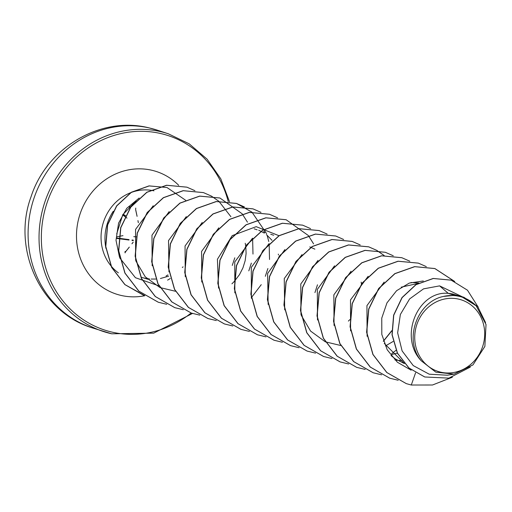 <?xml version="1.0" encoding="UTF-8"?>
<svg xmlns="http://www.w3.org/2000/svg" width="512" height="512" viewBox="0 0 512 512"><rect width="100%" height="100%" fill="white"/><g stroke="black" fill="none" stroke-linecap="round" stroke-linejoin="round"><path stroke-width="0.77" d="M125.645 251.546L125.235 251.443L124.883 252.058L125.446 251.955L129.28 247.098M440.998 372.23A37.626 34.694 -71.8 0 1 415.827 328.102A37.626 34.694 -71.8 0 1 458.426 299.072A37.626 34.694 -71.8 0 1 483.597 343.2A37.626 34.694 -71.8 0 1 440.998 372.23M116.723 233.85L122.758 214.726L136.109 200.922M113.28 211.277A45.562 42.003 108.2 0 0 106.016 248.563M142.899 277.734A40.678 37.504 108.2 0 0 144.608 278.157A40.678 37.504 108.2 0 0 147.341 278.656L149.478 278.918M166.106 275.994L167.93 274.899M454.381 295.366L443.437 296.435C416.902 301.792 403.405 340.25 421.306 360.838C398.214 336.934 418.144 290.33 448.256 293.35L454.381 295.366A40.678 37.504 -71.8 0 1 459.046 296.077A40.678 37.504 -71.8 0 1 459.27 296.128L463.885 297.254L459.373 296.134M462.278 296.768L439.603 285.875L448.256 293.35L452.589 293.958L460.218 296.288M404.128 363.226L384.25 343.411M401.203 287.162L417.926 283.462M404.461 363.597L395.379 358.97L391.027 355.552M410.97 282.522L418.854 282.97M401.933 360.499L399.078 360.435M397.478 360.314L394.95 359.981M397.363 353.133L391.885 354.47M393.133 341.466L385.536 345.894M361.152 282.112L361.472 283.974M349.811 319.648L348.39 321.094M309.773 246.912L314.88 249.139M273.683 235.245L270.72 234.272M257.152 229.818L254.189 228.845M258.688 230.189L264.307 233.088M266.4 234.592L272.026 240.333M278.304 254.106L278.483 254.982M245.235 243.258L245.734 245.99M245.766 246.189L246.106 253.453L245.152 260.742L242.931 267.878L239.494 274.618L234.221 281.517M234.074 281.67L231.93 283.808M183.053 266.835L182.33 267.526M168.691 276.166L160.435 278.502M155.782 279.046L151.078 279.046M439.603 285.875L423.526 288.864L409.6 298.938L400.371 314.464L397.645 332.845L402.125 350.944L413.248 365.594L429.235 374.202L447.405 375.219L453.978 374.15L472.966 364.902L484.87 346.426L486.029 324.512L476.198 305.818L461.971 296.698M476.026 305.645L461.549 296.678M421.306 360.838L435.802 372.141L453.971 374.144M147.91 279.245L141.344 277.261M451.149 280.141L433.165 278.458L415.885 284.646L401.984 297.581L393.613 315.174L392.013 334.682L397.382 353.171L408.851 367.942L424.723 376.96M415.578 372.813L411.29 385.018L432.512 384.998L452.352 377.222M478.246 307.213L467.475 290.202L451.219 280.166L433.299 278.502L416.019 284.691L402.125 297.626L393.754 315.219L392.154 334.726L397.517 353.216L408.986 367.987L424.794 376.986L448.902 378.131L470.291 367.098M485.581 322.63L477.677 306.541L463.885 297.254M139.187 198.003L126.752 208.32L118.586 223.117L116.006 240.282L119.546 257.37M119.795 257.984L135.443 277.722L158.982 285.882M153.235 205.747L135.552 229.421L135.642 260.314M135.885 261.03L145.254 276.826L159.904 287.507M160.051 287.578L175.488 291.27M169.216 211.546L151.981 235.168L152.173 265.754M186.304 216.602L168.518 240.576L168.954 271.878M202.259 222.419L185.05 246.003L185.242 276.608M218.81 227.827L201.574 251.45L201.773 282.029M279.002 235.706L256.198 226.656L232.205 235.622L217.414 259.264L218.547 288.128M252.435 238.304L234.758 261.952L234.842 292.858M268.966 243.738L251.296 267.366L251.373 298.304M284.947 249.536L267.616 273.459L268.154 304.435M302.029 254.592L284.256 278.547L284.691 309.869M318.022 260.371L300.787 283.974L300.973 314.554M301.216 315.27L310.586 331.078L325.229 341.766M325.382 341.83L340.826 345.53M334.56 265.798L317.318 289.408L317.498 319.968M351.078 271.232L333.85 294.848L334.042 325.44M368.173 276.288L350.502 299.904L350.579 330.861M384.16 282.074L366.938 305.645L367.104 336.275M423.309 280.966L409.306 283.078L396.614 290.682L386.976 302.854L381.766 318.099L381.811 334.432L387.213 349.786L397.382 362.227L411.149 370.202M406.266 383.616L386.739 372.486L372.89 354.451L366.598 332.198L368.678 309.062L378.643 288.512L394.829 273.626L414.598 266.63L434.797 268.531L454.573 281.434M389.696 378.176L370.182 367.034L356.346 349.011L350.067 326.765L352.147 303.642L362.099 283.104L378.266 268.224L398.029 261.21L418.285 263.11M373.146 372.749L353.632 361.6L339.802 343.565L333.53 321.318L335.616 298.189L345.587 277.651L361.766 262.778L381.53 255.782L401.786 257.696M356.666 367.341L337.139 356.205L323.29 338.176L316.998 315.923L319.078 292.781L329.043 272.23L345.222 257.35L364.998 250.349L385.261 252.275M340.096 361.901L320.582 350.758L306.746 332.73L300.467 310.49L302.547 287.36L312.499 266.822L328.672 251.942L348.429 244.934L368.614 246.81L376.646 250.336M376.71 250.368L384.102 255.526M391.763 330.682L383.277 341.216M323.552 356.474L304.038 345.325L290.202 327.29L283.93 305.037L286.016 281.907L295.987 261.37L312.166 246.496L331.93 239.501L352.122 241.395L360.115 244.902M307.066 351.059L287.539 339.93L273.69 321.894L267.398 299.642L269.478 276.506L279.443 255.955L295.622 241.075L315.398 234.074L335.661 235.994M290.49 345.619L270.982 334.477L257.146 316.448L250.867 294.208L252.947 271.085L262.906 250.547L279.072 235.661L298.829 228.653L319.085 230.554M273.952 340.198L254.438 329.05L240.602 311.014L234.33 288.762L236.416 265.632L246.387 245.094L262.566 230.221L282.33 223.226L302.592 225.146M257.466 334.784L237.939 323.648L224.09 305.619L217.798 283.366L219.878 260.23L229.843 239.68L246.022 224.8L265.792 217.798L286.054 219.712M240.89 329.344L221.376 318.195L207.546 300.166L201.267 277.926L203.347 254.803L213.306 234.266L229.472 219.386L249.229 212.378L269.414 214.253L277.51 217.811M224.358 323.923L204.838 312.774L191.002 294.739L184.73 272.486L186.816 249.357L196.787 228.813L212.966 213.939L232.736 206.944L252.922 208.845L260.915 212.346M207.866 318.502L188.333 307.373L174.49 289.338L168.198 267.091L170.272 243.955L180.237 223.405L196.416 208.518L216.192 201.517L236.384 203.411L244.435 206.957M191.283 313.062L171.776 301.92L157.946 283.891L151.667 261.645L153.747 238.522L163.706 217.984L179.872 203.104L199.629 196.096L219.885 197.997M174.758 307.642L155.238 296.499L141.402 278.458L135.13 256.211L137.216 233.075L147.187 212.538L163.366 197.664L183.136 190.669L203.392 192.589M158.266 302.227L138.733 291.091L124.89 273.062L118.598 250.81L120.672 227.674L130.637 207.13L146.816 192.243L166.586 185.242L186.848 187.155M143.648 295.309L124.851 284.589L111.629 267.424L105.651 246.458L107.507 224.87L116.614 205.882L131.29 192.256L149.043 185.882L166.989 187.52L185.472 200.147M185.536 200.224L185.888 200.653M411.29 385.018L406.336 383.642L386.874 372.531L373.024 354.496L366.739 332.243L368.813 309.107L378.784 288.557L394.963 273.67L414.739 266.675L434.931 268.576L454.733 281.504M398.189 380.256L389.766 378.202L370.323 367.078L356.486 349.056L350.208 326.81L352.282 303.686L362.24 283.149L378.406 268.269L398.163 261.254L418.355 263.136L426.317 266.624M381.638 374.822L373.216 372.774L353.773 361.645L339.942 343.61L333.67 321.363L335.757 298.234L345.728 277.696L361.901 262.822L381.664 255.827L401.856 257.722L409.792 261.19M365.19 369.414L356.736 367.366L337.274 356.25L323.424 338.221L317.139 315.968L319.213 292.826L329.184 272.282L345.363 257.395L365.139 250.394L385.331 252.294L393.248 255.763M396.032 350.304L391.699 353.658M348.659 363.994L340.16 361.92L320.717 350.803L306.886 332.774L300.608 310.534L302.682 287.411L312.64 266.867L328.806 251.987L348.563 244.979L368.755 246.854L376.717 250.342M376.787 250.381L384.179 255.52M391.77 330.925L383.334 341.344M332.038 358.547L323.622 356.499L304.173 345.37L290.342 327.334L284.07 305.082L286.157 281.952L296.128 261.414L312.301 246.541L332.07 239.546L352.256 241.446L360.186 244.915M315.59 353.139L307.136 351.085L287.674 339.974L273.824 321.939L267.539 299.686L269.613 276.55L279.578 256L295.763 241.12L315.533 234.118L335.731 236.013L343.648 239.488M299.059 347.712L290.56 345.645L271.117 334.522L257.286 316.493L251.008 294.253L253.082 271.13L263.04 250.592L279.206 235.712L298.963 228.698L319.155 230.579L327.117 234.067M282.432 342.272L274.022 340.218L254.573 329.094L240.742 311.059L234.47 288.806L236.557 265.677L246.522 245.139L262.701 230.266L282.47 223.27L302.656 225.165L310.586 228.634M265.997 336.864L257.536 334.803L238.074 323.693L224.224 305.664L217.939 283.411L220.013 260.275L229.978 239.725L246.157 224.845L265.933 217.843L286.125 219.738L308.326 235.52M308.378 235.59L313.594 243.866M317.485 284.794L314.931 292.589M249.459 331.43L240.954 329.363L221.517 318.24L207.68 300.211L201.408 277.971L203.482 254.848L213.44 234.31L229.606 219.43L249.37 212.422L269.555 214.298L277.587 217.824M232.832 325.99L224.422 323.942L204.979 312.819L191.142 294.784L184.87 272.531L186.957 249.402L196.922 228.858L213.101 213.984L232.87 206.989L253.062 208.89L260.986 212.358M216.32 320.57L207.936 318.528L188.474 307.418L174.624 289.389L168.339 267.136L170.413 244L180.378 223.45L196.557 208.563L216.326 201.562L236.525 203.456L251.91 212.109M251.968 212.16L266.579 233.626M267.11 235.168L268.755 241.485M269.139 243.648L269.53 259.501M267.885 268.518L265.331 276.307M261.248 284.678L251.398 297.6M199.782 315.142L191.354 313.088L171.91 301.965L158.08 283.936L151.808 261.69L153.882 238.566L163.84 218.029L180.006 203.149L199.77 196.141L219.955 198.022L242.189 213.811M242.24 213.882L247.462 222.163M252.608 238.221L252.992 254.08M251.354 263.098L248.8 270.874M183.309 309.722L174.829 307.667L155.379 296.544L141.542 278.502L135.27 256.256L137.35 233.12L147.322 212.582L163.501 197.709L183.27 190.714L203.462 192.608L211.386 196.077M211.45 196.115L218.835 201.254M218.899 201.306L230.925 216.736M234.784 257.798L232.269 265.427M166.72 304.294L158.33 302.246L138.874 291.136L125.024 273.107L118.739 250.854L120.813 227.718L130.778 207.174L146.95 192.288L166.726 185.286L186.918 187.174L194.912 190.688M144.787 295.667L124.986 284.634L111.77 267.469L105.786 246.502L107.648 224.915L116.749 205.933L131.424 192.301L149.184 185.926L166.989 187.52M170.272 278.515L167.603 280.128M443.437 296.435A40.442 37.286 -71.8 0 1 476.198 305.818M131.949 243.744L133.178 242.157M138.323 222.714L137.933 220.621M137.075 216.352L135.629 209.638M126.931 218.067A0.89 0.89 0 0 1 126.867 218.022L122.662 214.893A165.568 5.722 -143.9 0 0 126.874 218.022L126.867 218.022A0.89 0.819 121.4 0 0 126.995 218.099M122.982 235.699A0.89 0.826 94.9 0 0 122.662 235.699L116.525 236.877M148.954 127.872A104.058 95.942 108.2 0 0 32.32 203.61A104.058 95.942 108.2 0 0 92.403 327.91C40.525 312.339 11.61 248.781 31.091 196.653C46.656 147.994 100.109 115.885 148.365 127.706L157.299 130.163A104.058 95.942 108.2 0 0 148.954 127.872M111.693 333.792A104.058 95.942 -71.8 0 1 103.347 331.501A104.058 95.942 -71.8 0 1 43.264 207.2A104.058 95.942 -71.8 0 1 159.898 131.462A104.058 95.942 -71.8 0 1 168.243 133.754L157.299 130.163M191.13 313.011A102.285 94.304 -71.8 0 1 112.755 332.282A102.285 94.304 -71.8 0 1 44.333 212.314A102.285 94.304 -71.8 0 1 160.134 133.402A102.285 94.304 -71.8 0 1 228.237 201.549M144.851 295.712A64.48 59.45 -71.8 0 1 121.51 295.526A64.48 59.45 -71.8 0 1 78.381 219.898A64.48 59.45 -71.8 0 1 151.379 170.157A64.48 59.45 -71.8 0 1 178.694 185.306M118.381 272.858A45.562 42.003 -71.8 0 1 111.008 265.894M110.739 265.568A45.562 42.003 -71.8 0 1 130.445 192.787M130.976 192.576A45.562 42.003 -71.8 0 1 153.958 190.835M136.294 236.845L133.773 236.659M122.662 235.699A165.568 16.358 -9.4 0 0 116.525 236.883M116.506 237.965L118.682 238.246M118.822 238.266L129.037 239.603M132.038 239.994L133.325 240.16M133.286 240.595L132.006 240.429M129.018 240.038L118.778 238.701M118.637 238.682L116.506 238.4M117.888 249.261L118.49 249.44M118.515 249.805L117.99 249.651M125.062 252.883L125.44 251.84M133.498 202.707L133.773 203.443M129.094 206.534L130.733 207.226M130.541 207.494L128.851 206.784M123.066 214.221L125.517 215.661M125.242 215.878L122.899 214.49M192.499 313.446L153.702 333.146L111.718 333.798L92.403 327.91M263.616 231.392L264.806 232.608M229.523 201.766L220.8 178.829L207.078 159.142L189.21 143.84L168.243 133.754M133.766 202.509L133.965 203.027M129.286 247.149L125.446 251.955M133.178 242.221L131.955 243.802M135.635 209.19L135.776 208.064M135.654 209.606L137.101 216.32M137.952 220.582L138.342 222.669"/></g></svg>
